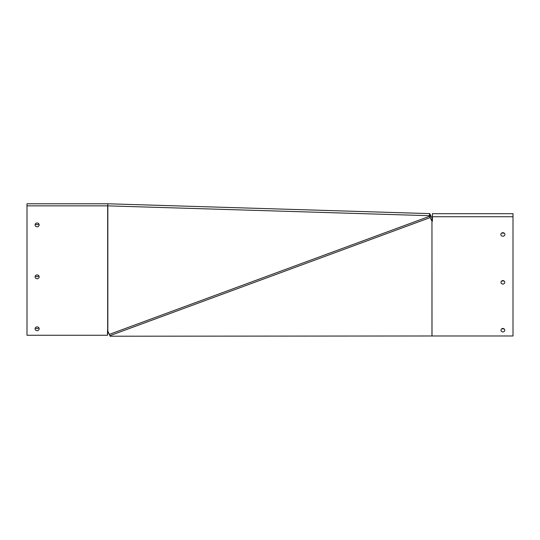 <?xml version="1.0" encoding="UTF-8"?>
<svg xmlns="http://www.w3.org/2000/svg" width="540" height="540" viewBox="0 0 540 540"><rect width="100%" height="100%" fill="white"/><g stroke="black" fill="none" stroke-linecap="round" stroke-linejoin="round"><path stroke-width="0.81" d="M503.888 280.814A2.025 1.755 0 0 1 501.863 280.814M502.875 284.081A2.025 1.755 0 0 1 502.875 280.577A2.025 1.755 0 0 1 502.875 284.081M503.888 328.685A2.025 1.755 0 0 1 501.863 328.685M502.875 331.958A2.025 1.755 0 0 1 502.875 328.455A2.025 1.755 0 0 1 502.875 331.958M503.888 232.936A2.025 1.755 0 0 1 501.863 232.936M502.875 236.21A2.025 1.755 0 0 1 502.875 232.7A2.025 1.755 0 0 1 502.875 236.21M38.819 223.85A2.025 1.903 0 0 1 35.431 223.85M37.125 226.793A2.025 1.903 0 0 1 35.1 224.89A2.025 1.903 0 0 1 37.125 222.986A2.025 1.903 0 0 1 39.15 224.89A2.025 1.903 0 0 1 37.125 226.793M38.819 275.798A2.025 1.903 0 0 1 35.431 275.798M37.125 278.741A2.025 1.903 0 0 1 35.1 276.838A2.025 1.903 0 0 1 37.125 274.934A2.025 1.903 0 0 1 39.15 276.838A2.025 1.903 0 0 1 37.125 278.741M38.819 327.746A2.025 1.903 0 0 1 35.431 327.746M37.125 330.689A2.025 1.903 0 0 1 35.1 328.786A2.025 1.903 0 0 1 37.125 326.882A2.025 1.903 0 0 1 39.15 328.786A2.025 1.903 0 0 1 37.125 330.689M107.507 335.259L27 335.259L27 205.862L107.676 205.862L429.32 215.696L429.806 213.624L430.063 214.211A2.025 0.412 -110.2 0 0 430.218 214.535L432.007 218.14L431.953 221.164L430.178 217.573A8.1 1.64 -110.2 0 1 429.577 216.284L109.296 334.395L107.507 330.352L107.507 335.259L108 331.452M432.412 218.14L432.007 218.14L432.007 221.177L432.412 221.177L432.412 216.729L513 216.729L513 335.981L432.007 335.981A8.1 4.05 180 0 1 431.96 335.981L110.16 336.218L109.897 335.684A8.1 1.64 69.8 0 1 109.296 334.395M27 205.862L27 203.782L107.676 203.782A8.1 2.768 0 0 1 108 203.789L429.806 213.624M429.32 215.696L429.577 216.284M513 216.729L513 213.691L432.412 213.691L432.412 216.729M431.96 335.981L431.953 221.164L432.007 335.981M430.218 214.535L430.178 217.573L109.897 335.684M107.507 205.862L108 203.789M107.676 205.862L107.676 330.716M107.838 205.868L107.838 331.081"/></g></svg>
